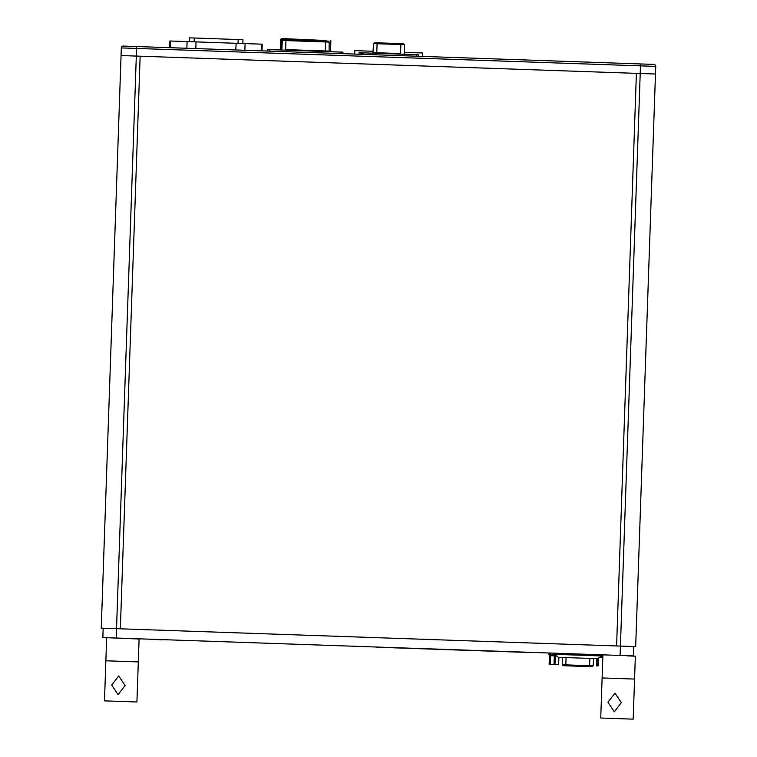 <?xml version="1.0" encoding="UTF-8"?>
<svg xmlns="http://www.w3.org/2000/svg" width="757" height="757" viewBox="0 0 757 757"><rect width="100%" height="100%" fill="white"/><g stroke="black" fill="none" stroke-linecap="round" stroke-linejoin="round"><path stroke-width="1.14" d="M633.779 646.554L633.458 655.903L620.097 655.448L102.848 637.564L103.17 628.215M103.662 637.593L104.144 637.612M104.551 637.631L105.554 637.659M106.131 637.678L107.428 637.725M108.137 637.754L139.099 639.012L138.313 661.911L105.866 660.795L106.652 637.886M612.905 655.193L628.159 655.723M628.868 655.751L630.165 655.789M630.751 655.817L631.745 655.846M632.161 655.865L632.644 655.884M655.477 74.025L636.391 73.363L616.595 645.958L635.681 646.62L655.742 66.389A1.911 1.911 0 0 0 653.897 64.411L640.536 63.948L653.897 64.411A1.911 1.911 0 0 1 655.742 66.389L640.469 65.859L640.204 73.495L655.477 74.025L635.681 646.62M140.14 56.207L636.391 73.363L616.595 645.958L120.344 628.812L140.14 56.207L121.054 55.545L101.258 628.149L120.344 628.812L140.14 56.207M154.674 639.362L376.276 647.017M123.287 46.073L136.648 46.537L123.287 46.073A1.911 1.911 0 0 0 121.319 47.918L101.258 628.149M528.339 652.468L533.931 652.487M376.589 647.216L533.032 652.629M162.301 639.816L154.154 639.533L162.301 639.816M528.727 652.477L520.542 652.193L528.727 652.477M602.856 656.565L601.03 656.508M555.051 654.919L548.456 654.691L548.513 653.159L550.424 653.225L550.367 654.758M627.269 655.884L635.36 656.168L633.183 719.15L600.736 718.024L602.913 655.042L554.238 653.357L554.209 654.313L558.458 657.331L597.472 658.675L601.919 655.959L554.209 654.313M589.854 658.41L589.599 665.687L593.166 665.81L592.182 666.709L589.779 666.624M592.154 666.709L563.208 665.706L565.791 665.8L563.908 665.734L565.791 665.8L566.075 657.587M590.11 666.643L591.454 666.69M550.67 664.324L556.764 664.532M558.496 664.589L554.616 664.457M557.086 664.542L558.108 664.58M554.398 664.447L549.866 664.296M549.762 663.331L549.175 663.312A0.956 0.946 92 0 0 550.084 664.296A0.956 0.956 0 0 1 549.166 663.312A0.956 0.946 92 0 0 549.175 663.321L549.431 655.676L549.97 655.694L549.686 663.974M558.647 664.353L558.893 657.341M550.263 663.993L550.557 655.713L549.97 655.694M550.557 655.713L554.323 655.846L554.029 664.163M554.976 664.192L555.269 655.884L554.323 655.846M555.269 655.884L556.471 655.922M596.819 658.656L596.582 665.573M597.888 665.952L596.573 665.905M599.544 657.407L602.686 657.521L602.402 665.763M597.358 665.933L597.964 665.952M169.71 47.672L169.947 40.992L261.657 44.161L262.234 44.19L262.007 50.87M194.142 41.834L194.275 38.011L189.496 37.85L189.373 41.663M194.275 38.011L238.171 39.534L238.039 43.348M242.808 43.518L242.94 39.695L238.171 39.534M267.259 51.05L267.316 49.517L342.968 52.138L341.066 52.072L342.968 52.138L342.921 53.662L342.968 52.138M267.921 49.546L267.874 51.069M341.01 53.596L341.066 52.072M285.777 39.648L283.402 39.563M285.626 49.886L285.976 39.657L328.226 41.115M326.816 41.067L325.642 41.029L325.302 50.965L329.058 51.098M293.915 50.445L293.934 49.886M304.494 50.804L304.513 50.246M309.783 50.993L309.802 50.435M307.134 50.899L307.153 50.341M296.564 50.53L296.583 49.971M301.854 50.719L301.873 50.161M285.985 50.17L286.004 49.612M288.635 50.255L288.654 49.697M359.007 54.22L359.064 52.697L360.975 52.753L418.233 54.741L418.176 56.264M375.727 42.761L403.481 43.717M364.912 54.419L361.732 53.548M402.629 43.688L400.898 43.632L400.869 44.559L373.561 43.613M376.579 42.789L377.118 42.808L376.579 42.789L377.118 42.808L376.759 53.302M354.626 54.069L354.74 50.634L373.05 51.268M404.37 52.347L422.69 52.981L422.567 56.415M286.222 38.711L286.865 38.73L286.222 38.711M326.097 40.528L281.547 38.55M330.648 51.561L329.106 50.889M330.563 51.23L330.847 40.764M285.682 38.692L285.654 39.449L285.682 38.692M105.866 660.795L104.475 700.878L136.922 701.994L138.313 661.911M118.717 675.954L111.714 685.076L118.073 694.661L125.075 685.539L118.717 675.954M634.565 679.067L602.118 677.95M614.968 693.109L607.966 702.231L614.324 711.807L621.327 702.685L614.968 693.109M283.127 51.694L282.437 51.665M133.715 46.432L640.536 63.948L640.469 65.859L136.582 48.439L136.648 46.537L133.951 46.442M136.383 46.527L134.311 46.451M620.097 655.448L640.204 73.495L136.317 56.075L136.582 48.439L121.319 47.918M121.054 55.545L136.317 56.075L116.209 638.028M395.57 55.479L394.832 55.46M392.58 55.384L391.681 55.346M391.18 55.327L392.23 55.365M393.716 55.516L395.409 55.479M240.612 50.123L241.36 50.151M236.137 43.281L235.796 49.962M213.313 49.47L215.329 49.536M301.182 52.224L300.586 52.195M300.538 52.195L299.706 52.167M374.611 42.723L373.523 43.613L372.974 52.612L400.557 53.567M340.451 52.053L342.363 52.119L340.451 52.053M326.182 41.048L327.611 41.096M149.905 639.381L154.674 639.551M528.178 652.269L532.937 652.629M593.611 658.543L593.128 665.81M562.3 664.75L589.599 665.687L589.571 666.624M598.03 658.335L597.784 665.602M598.456 665.621L598.721 657.909M261.657 44.161L261.43 50.842M244.871 50.274L245.098 43.594M195.817 48.58L196.044 41.9M187.083 41.588L186.847 48.268M170.287 47.7L170.524 41.02M269.776 51.135L269.833 49.612M325.283 51.523L325.302 50.965L285.635 49.593M329.655 51.675L329.096 51.098L329.172 42.08L282.427 40.462M360.919 54.286L360.975 52.753M416.322 54.674L416.265 56.198M373.021 52.612L372.378 53.151L372.974 52.612M400.538 54.012L400.869 44.559L404.437 44.682L404.352 54.258M404.389 44.682L403.509 43.717M280.431 49.214L281.235 49.233M325.974 40.85L280.771 39.288L281.5 38.55M281.263 49.442L281.831 49.46M281.803 50.019L282.38 40.462L281.812 40.443M152.431 639.476L154.163 639.533M563.18 665.706L562.252 664.75L562.319 657.464M549.166 663.312L549.431 655.676M597.633 665.942A0.956 0.956 0 0 0 598.465 665.517M601.919 655.959L601.957 655.013M282.38 40.462L283.364 39.563M329.172 42.08L328.254 41.115M295.826 50.511L295.845 49.953M306.405 50.87L306.424 50.312M311.685 51.05L311.704 50.501M309.045 50.965L309.064 50.407M298.476 50.596L298.495 50.038M303.756 50.785L303.775 50.227M287.897 50.236L287.915 49.678M290.537 50.322L290.556 49.763M280.715 39.279L280.374 49.205L279.579 49.943M330.62 51.23L331.311 51.731M330.923 41.01L330.184 40.225M373.523 43.613L374.507 42.714L373.523 43.613M281.765 40.443L281.226 49.442L281.765 40.443L282.758 39.544L281.765 40.443"/></g></svg>
